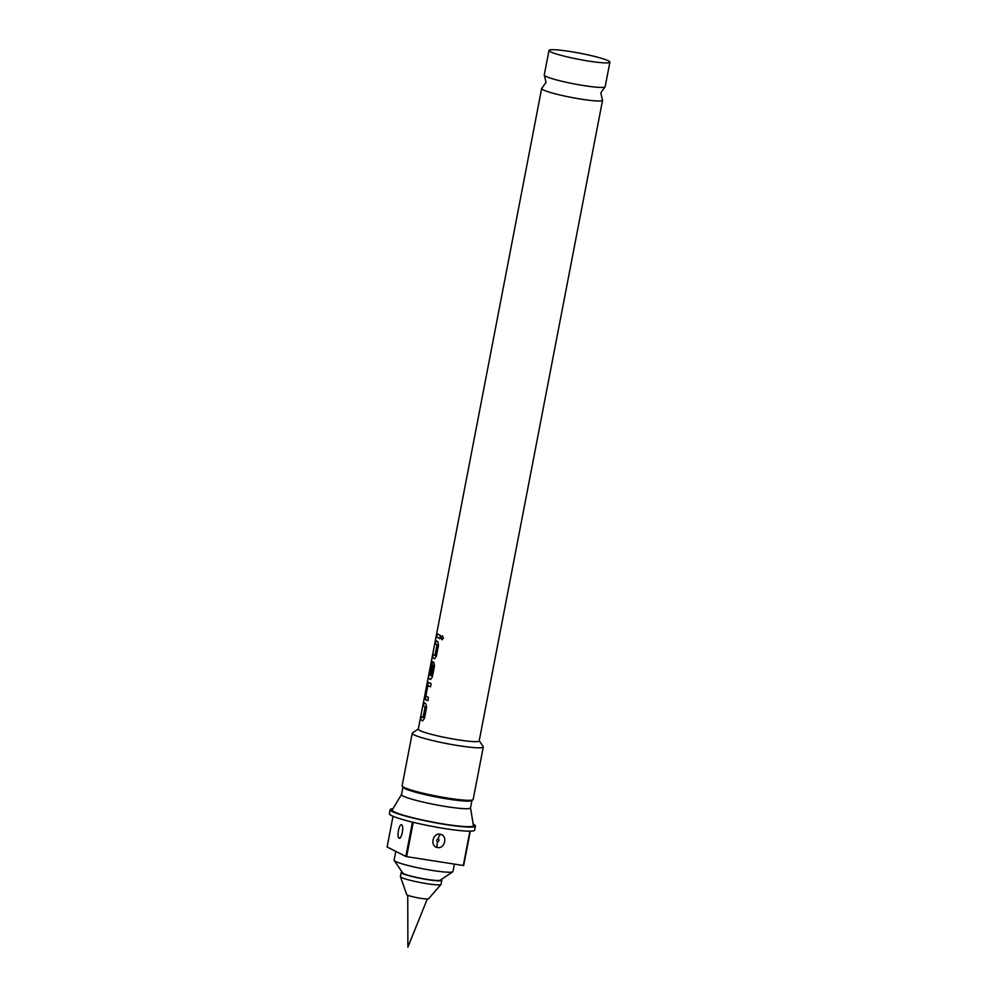 <?xml version="1.0" encoding="UTF-8"?>
<svg xmlns="http://www.w3.org/2000/svg" width="997" height="997" viewBox="0 0 997 997"><rect width="100%" height="100%" fill="white"/><g stroke="black" fill="none" stroke-linecap="round" stroke-linejoin="round"><path stroke-width="1.5" d="M443.441 638.18L441.908 639.762L440.961 637.345L442.369 635.75L443.441 638.18M441.983 639.762L441.135 637.37L442.456 635.762M609.89 62.163L605.167 86.702A31.019 3.116 -169.1 0 1 604.905 87.013A31.019 3.116 -169.1 0 1 577.562 84.533A31.019 3.116 -169.1 0 1 545.795 76.32A31.019 3.116 -169.1 0 1 544.387 75.361A31.019 3.116 -169.1 0 1 544.262 74.974L548.986 50.436A31.019 3.116 -169.1 0 1 574.883 52.305A31.019 3.116 -169.1 0 1 608.357 60.817A31.019 3.116 -169.1 0 1 609.89 62.163A31.019 3.116 -169.1 0 1 583.993 60.306A31.019 3.116 -169.1 0 1 550.518 51.782A31.019 3.116 -169.1 0 1 548.986 50.436M423.04 717.528L425.108 707.06L423.251 705.789L423.862 702.611L425.844 703.695L426.604 707.197L424.485 718.339L422.591 720.781L420.597 719.697L421.208 716.507L423.351 717.379L425.308 707.085L423.451 705.826L424.061 702.648M422.778 720.819L420.597 719.697M430.654 686.771L427.825 685.762L425.831 696.043L428.436 697.439L427.838 700.617L425.744 699.732L425.121 696.031L427.277 684.902L428.423 682.334L431.09 683.556L430.48 686.746L427.912 685.575M428.025 700.642L425.133 699.408M431.003 675.816L433.309 665.398L431.888 664.75L430.143 673.785L429.508 673.349L431.265 664.226L432.424 661.672L433.782 662.357L434.518 665.859L432.362 676.988L430.48 679.418L429.719 679.069L428.249 677.985L428.423 676.514L431.352 661.323L428.959 674.52L431.128 675.642L433.122 665.36L431.975 664.563M430.667 679.443L428.249 677.985M430.33 673.822L429.707 673.386L432.623 661.709M434.929 655.49L437.01 645.022L435.19 643.763L435.814 640.572L437.745 641.669L438.493 645.171L436.35 656.313L434.468 658.743L432.524 657.659L433.134 654.468L435.228 655.341L437.209 645.059L435.402 643.788L436.013 640.61M434.655 658.78L432.524 657.659M439.926 638.628L436.499 636.971L437.11 633.793L440.362 635.413L439.752 638.603L436.499 636.971M441.073 879.616A20.675 2.069 -169.1 0 1 441.808 880.363A20.675 2.069 -169.1 0 1 424.535 879.117A20.675 2.069 -169.1 0 1 402.227 873.434A20.675 2.069 -169.1 0 1 401.205 872.537A20.675 2.069 -169.1 0 1 402.152 872.126M441.808 880.363L441.035 884.401A20.675 2.069 -169.1 0 1 440.973 884.513A20.675 2.069 -169.1 0 1 423.177 883.055A20.675 2.069 -169.1 0 1 401.442 877.472A20.675 2.069 -169.1 0 1 400.433 876.699A20.675 2.069 -169.1 0 1 400.42 876.575L401.205 872.537M440.973 884.513L428.511 898.808A11.129 1.122 -169.1 0 1 418.927 898.023A11.129 1.122 -169.1 0 1 407.237 895.032A11.129 1.122 -169.1 0 1 406.701 894.608L400.433 876.699M454.408 864.112L452.987 871.515A29.985 3.003 -169.1 0 1 452.775 871.777A29.985 3.003 -169.1 0 1 426.467 869.446A29.985 3.003 -169.1 0 1 395.585 861.47A29.985 3.003 -169.1 0 1 394.201 860.498A29.985 3.003 -169.1 0 1 394.102 860.174L395.797 851.388M394.201 860.498L402.788 873.036A19.13 1.919 10.9 0 0 403.673 873.659A19.13 1.919 10.9 0 0 423.376 878.743A19.13 1.919 10.9 0 0 440.151 880.239L452.775 871.777M544.387 75.361L546.007 82.34L541.907 88.222A31.019 3.116 10.9 0 0 541.645 88.521A31.019 3.116 10.9 0 0 543.191 89.867A31.019 3.116 10.9 0 0 576.652 98.391A31.019 3.116 10.9 0 0 602.562 100.248A31.019 3.116 10.9 0 0 602.437 99.874L600.817 92.895L604.905 87.013M437.209 847.5C429.607 845.955 432.897 832.408 440.487 834.252C448.077 835.798 444.812 849.344 437.209 847.5A5.795 1.944 -77.3 0 1 437.496 842.004C436.3 840.621 436.536 839.536 438.219 838.751C439.415 840.122 439.178 841.206 437.496 842.004M400.644 837.293A5.795 5.384 -53.7 0 1 398.962 838.153C396.494 836.52 399.336 822.986 401.766 824.905C404.234 826.538 401.392 840.072 398.962 838.153L399.635 838.24M602.562 100.248L479.196 740.908A31.019 3.116 -169.1 0 1 453.286 739.039A31.019 3.116 -169.1 0 1 419.812 730.527A31.019 3.116 -169.1 0 1 418.279 729.181L428.423 676.514M479.221 740.759L483.184 746.541A36.179 3.627 -169.1 0 1 483.296 746.94A36.179 3.627 -169.1 0 1 453.074 744.759A36.179 3.627 -169.1 0 1 414.017 734.826A36.179 3.627 -169.1 0 1 412.235 733.256A36.179 3.627 -169.1 0 1 412.484 732.932L418.316 729.019M483.296 746.94L473.176 799.457A36.179 3.627 -169.1 0 1 472.927 799.781A36.179 3.627 -169.1 0 1 441.185 796.964A36.179 3.627 -169.1 0 1 403.91 787.343A36.179 3.627 -169.1 0 1 402.227 786.172A36.179 3.627 -169.1 0 1 402.115 785.773L412.235 733.256M472.927 799.781L471.731 800.591A35.144 3.527 -169.1 0 1 440.886 797.849A35.144 3.527 -169.1 0 1 404.682 788.502A35.144 3.527 -169.1 0 1 403.05 787.356L402.227 786.172M471.93 800.441L470.509 807.857A35.144 3.527 -169.1 0 1 441.148 805.75A35.144 3.527 -169.1 0 1 403.212 796.092A35.144 3.527 -169.1 0 1 401.479 794.572L402.9 787.156M470.522 807.794L473.388 825.528A41.351 4.15 -169.1 0 1 439.59 823.323A41.351 4.15 -169.1 0 1 394.226 811.845A41.351 4.15 -169.1 0 1 392.232 809.9L401.492 794.509M473.164 824.133A43.419 4.349 -169.1 0 1 473.276 824.195A43.419 4.349 -169.1 0 1 475.419 826.077A43.419 4.349 -169.1 0 1 439.154 823.46A43.419 4.349 -169.1 0 1 392.295 811.546A43.419 4.349 -169.1 0 1 390.151 809.651A43.419 4.349 -169.1 0 1 392.968 808.692M393.017 816.269L387.11 847.001L405.841 856.46L412.459 822.126A43.419 4.349 -169.1 0 1 391.522 815.583A43.419 4.349 -169.1 0 1 389.366 813.702L390.151 809.651M406.626 856.647L463.293 865.496L469.911 831.162A43.419 4.349 -169.1 0 1 413.232 822.313L406.626 856.647A43.419 4.349 -169.1 0 1 405.841 856.46M475.419 826.077L474.647 830.115A43.419 4.349 -169.1 0 1 470.297 831.149L463.68 865.496A43.419 4.349 -169.1 0 1 463.293 865.496M436.698 637.008L437.309 633.818M432.723 657.684L433.334 654.506M428.448 678.022L428.785 674.695M425.333 699.445L427.277 684.902M427.476 684.939L428.623 682.372M420.796 719.734L421.407 716.544M438.219 838.751A5.795 1.944 102.8 0 1 440.487 834.252M427.289 899.02L407.885 947.15L407.748 895.256M541.645 88.521L431.34 661.385M429.009 674.583L428.623 676.552"/></g></svg>
